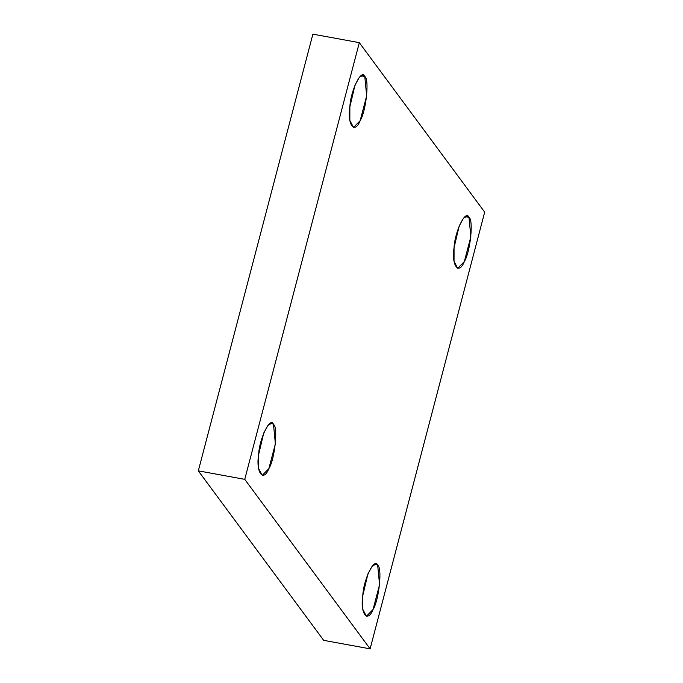 <?xml version="1.0" encoding="UTF-8"?>
<svg xmlns="http://www.w3.org/2000/svg" width="683" height="683" viewBox="0 0 683 683"><rect width="100%" height="100%" fill="white"/><g stroke="black" fill="none" stroke-linecap="round" stroke-linejoin="round"><path stroke-width="1.02" d="M377.69 565.302L375.949 564.073L372.201 566.147L367.941 573.857L362.775 595.636L362.75 609.236L366.395 616.237L373.046 609.526L379.569 584.674L377.69 565.302C382.437 567.667 379.022 600.161 373.046 609.526C367.531 623.536 359.984 613.334 362.775 595.636C363.561 579.261 374.523 556.969 377.69 565.302M273.499 424.442L271.757 423.212L268.009 425.278L263.749 432.996L258.584 454.776L258.558 468.376L262.204 475.368L268.854 468.658L275.377 443.805L273.499 424.442C278.246 426.807 274.831 459.3 268.854 468.658C263.339 482.676 255.792 472.474 258.584 454.776C259.369 438.392 270.331 416.109 273.499 424.442M360.974 75.796L364.782 76.496L363.04 75.275L359.292 77.341L355.023 85.059L349.867 106.838L349.841 120.43L353.487 127.431L360.137 120.72L366.66 95.868L364.782 76.496L360.974 75.796M465.166 216.665L468.973 217.356L467.232 216.135L463.484 218.201L459.215 225.919L454.058 247.698L454.033 261.299L457.678 268.291L464.329 261.58L470.852 236.728L468.973 217.356L465.166 216.665M323.682 640.347L370.118 648.85L244.753 479.355L198.318 470.852L323.682 640.347L198.318 470.852L244.753 479.355L370.118 648.85L323.682 640.347M312.882 34.15L359.318 42.653L484.682 212.148L370.118 648.85L484.682 212.148L359.318 42.653L244.753 479.355L359.318 42.653L312.882 34.15L198.318 470.852L312.882 34.15M468.973 217.356C473.712 219.73 470.305 252.215 464.329 261.58C458.805 275.599 451.258 265.397 454.058 247.698C454.844 231.315 465.797 209.024 468.973 217.356M364.782 76.496C369.52 78.861 366.114 111.355 360.137 120.72C354.614 134.73 347.066 124.528 349.867 106.838C350.652 90.455 361.606 68.163 364.782 76.496"/></g></svg>
